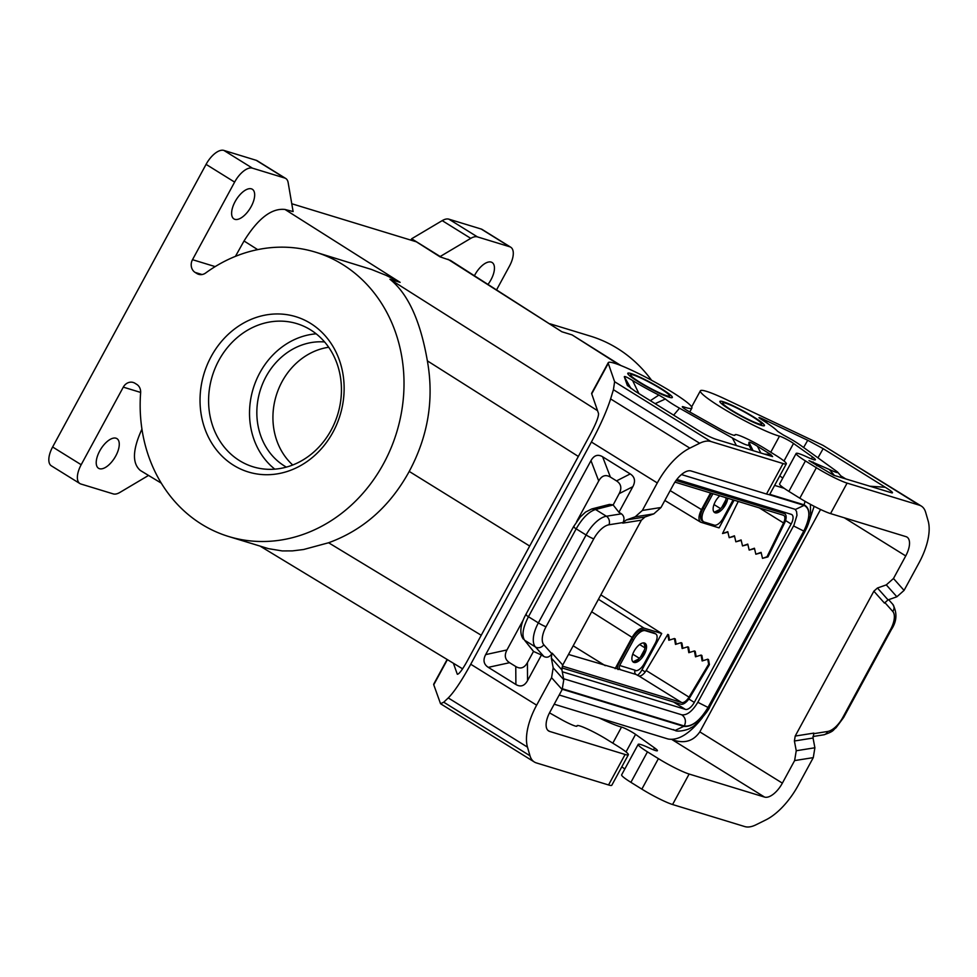 <?xml version="1.0" encoding="UTF-8"?>
<svg xmlns="http://www.w3.org/2000/svg" width="977" height="977" viewBox="0 0 977 977"><rect width="100%" height="100%" fill="white"/><g stroke="black" fill="none" stroke-linecap="round" stroke-linejoin="round"><path stroke-width="1.47" d="M400.13 282.353L386.062 275.331L371.468 269.457L315.522 252.164A148.663 130.259 -73 0 0 205.671 272.986A9.514 8.341 -73 0 1 198.636 274.317A9.514 8.341 -73 0 1 196.902 273.536L195.119 272.424A9.514 8.341 -73 0 1 192.506 259.687L234.627 182.101A19.027 8.94 121.8 0 1 252.42 168.154L284.747 178.034A19.027 8.94 -58.2 0 1 285.76 178.486A19.027 8.94 -58.2 0 1 288.142 182.577L293.112 211.569L285.003 209.469L400.13 282.353L389.921 279.239C407.946 293.613 420.428 320.822 427.364 360.855C434.203 399.227 428.158 436.084 409.229 471.427L529.681 546.045M235.445 256.353L244.03 240.989C257.989 218.469 271.643 207.954 285.003 209.469M784.165 488.317L774.614 485.398M779.805 475.933L782.785 478.058M702.463 717.582C689.75 733.739 678.282 740.871 668.036 738.991L554.203 704.209M785.996 566.416L730.1 669.367M807.979 524.954L814.134 506.294M235.103 201.628A17.439 8.195 -58.2 0 1 252.347 189.269A17.439 8.195 -58.2 0 1 253.898 199.967A17.439 8.195 -58.2 0 1 251.187 206.538A17.439 8.195 -58.2 0 1 233.93 218.909A17.439 8.195 -58.2 0 1 235.103 201.628M752.412 416.642A22.202 2.418 28.5 0 0 725.532 403.171A22.202 2.418 28.5 0 0 722.675 402.927A22.202 2.418 28.5 0 0 731.944 410.389A22.202 2.418 28.5 0 0 761.694 424.116A22.202 2.418 28.5 0 0 752.412 416.642M285.76 178.486L257.207 160.753A19.027 8.94 121.8 0 0 256.194 160.301L284.747 178.034M795.119 509.298L796.548 511.472L796.976 515.27L793.947 525.199L697.81 702.292C692.412 711.219 687.075 715.408 681.812 714.822L563.582 678.71M785.545 520.533L791.15 524.014A9.514 4.47 121.8 0 0 791.785 514.586A9.514 4.47 121.8 0 0 791.285 514.354L676.878 479.414M791.15 524.014L694.293 702.402A9.514 4.47 121.8 0 1 685.402 709.375L562.276 671.761M697.786 702.268L708.032 707.433C700.033 720.684 692.131 726.876 684.327 726.009C686.33 721.258 685.475 717.521 681.775 714.81M681.457 474.566L795.522 509.42L804.12 505.378L768.618 494.521M804.12 505.378C810.507 508.846 810.397 517.419 803.778 531.085L793.532 525.919M673.397 729.587L675.144 730.417L683.729 726.375C691.936 727.279 700.228 720.77 708.63 706.872L709.693 706.957C708.948 710.743 694.342 727.364 691.179 727.511C688.895 729.904 677.342 732.323 675.144 730.417L559.198 695.001M709.693 706.957L804.743 531.891L803.68 531.806C810.629 517.456 810.739 508.455 804.034 504.804L805.109 501.36M761.694 424.116L761.291 424.848A22.202 2.418 -151.5 0 1 760.924 425.044M599.17 717.948A47.58 5.19 -151.5 0 0 621.531 727.071A9.514 1.038 -151.5 0 1 635.563 734.374L654.529 747.881A15.229 1.661 -151.5 0 1 657.411 750.702A15.229 1.661 -151.5 0 1 650.193 748.419L648.704 747.723A22.202 2.418 -151.5 0 0 638.189 744.376A22.202 2.418 -151.5 0 0 647.458 751.85L630.91 782.333L641.852 789.123A25.378 2.772 28.5 0 0 672.579 804.523L744.779 826.579A38.066 17.867 121.8 0 0 755.978 824.796L765.797 819.935A50.743 23.827 -58.2 0 0 798.343 785.117L813.279 757.627L814.891 747.771L796.243 750.739L794.399 740.993L795.205 736.06L873.865 591.195L877.456 588.007L886.286 584.893L893.479 578.506L904.067 590.401L919.003 562.899A50.743 23.827 -58.2 0 0 928.15 520.936L925.646 512.302A38.066 17.867 -58.2 0 0 921.323 506.086A38.066 17.867 -58.2 0 0 919.296 505.17L847.096 483.114A25.378 2.772 28.5 0 1 816.369 467.714L805.427 460.924A22.202 2.418 -151.5 0 1 796.145 453.45L779.597 483.933A22.202 2.418 -151.5 0 0 788.879 491.394L799.821 498.197A25.378 2.772 28.5 0 0 830.548 513.597L905.984 536.642A19.027 8.94 -58.2 0 1 906.998 537.094A19.027 8.94 -58.2 0 1 905.728 555.937L844.323 517.798M783.994 460.997L793.519 443.448A9.514 1.038 28.5 0 0 779.499 436.145A47.58 5.19 -151.5 0 1 731.199 413.332A47.58 5.19 -151.5 0 1 700.375 390.812A47.58 5.19 -151.5 0 1 725.532 399.202L823.061 445.39L921.323 506.086M796.145 453.45A22.202 2.418 -151.5 0 1 806.672 456.796L808.15 457.48A15.229 1.661 -151.5 0 0 815.368 459.776A15.229 1.661 -151.5 0 0 812.498 456.955L793.519 443.448M758.946 417.704L762.658 420.244A41.229 4.494 28.5 0 1 777.582 431.309L783.444 435.058A22.202 2.418 28.5 0 1 800.236 445.06L837.509 471.964C838.62 473.32 835.885 472.489 829.326 469.473L808.993 460.607L833.735 475.274L891.94 492.897C893.637 492.97 891.427 491.101 885.296 487.279L823.159 448.675L818.018 457.724M762.658 420.244C757.639 417.032 757.944 416.739 763.587 419.365L807.735 440.273L823.159 448.675M722.296 404.075A22.202 2.418 -151.5 0 1 722.272 403.66L722.675 402.927M840.843 475.872L845.813 478.962M904.067 590.401L896.874 596.776L888.044 599.902L884.454 603.09L873.865 591.195M796.243 750.739L794.619 760.582L782.369 783.139A19.027 8.94 -58.2 0 1 764.576 797.085L672.029 739.601C683.949 743.986 693.218 741.409 699.813 731.871L820.558 509.481M893.479 578.506L905.728 555.937M814.891 747.771L813.047 738.026L813.853 733.104L795.205 736.06M647.458 751.85L658.4 758.64A25.378 2.772 28.5 0 0 689.127 774.04L764.576 797.085M256.194 160.301L223.88 150.421A19.027 8.94 121.8 0 0 206.074 164.368L52.624 446.99A19.027 8.94 121.8 0 0 51.354 465.834L79.906 483.566A19.027 8.94 121.8 0 0 80.92 484.018L113.247 493.898A19.027 8.94 121.8 0 0 119.902 492.42L148.528 475.433M310.601 323.411A81.201 71.138 -73 0 0 211.191 356.507A81.201 71.138 -73 0 0 233.576 465.272A81.201 71.138 -73 0 0 332.986 432.164A81.201 71.138 -73 0 0 310.601 323.411M52.624 446.99L81.176 464.722L123.297 387.136A9.514 8.341 107 0 1 133.214 382.471A9.514 8.341 107 0 1 134.948 383.253L136.731 384.364A9.514 8.341 -73 0 1 140.627 392.778A148.663 130.259 -73 0 0 228.655 536.507A148.663 130.259 -73 0 0 396.662 432.396A148.663 130.259 -73 0 0 315.522 252.164M328.687 347.262A66.607 58.364 -73 0 0 276.222 395.6A66.607 58.364 -73 0 0 292.721 465.003M324.596 341.962A66.607 58.364 -73 0 0 260.529 389.42A66.607 58.364 -73 0 0 284.356 465.919A66.607 58.364 -73 0 0 286.371 467.116M291.769 203.741L416.361 241.807L440.016 256.829L450.409 260.383L561.873 331.765L447.942 259.247M316.157 333.816A74.85 65.581 -73 0 0 259.809 372.86A74.85 65.581 -73 0 0 274.806 469.155M310.515 329.835A74.85 65.581 -73 0 0 296.886 323.643A74.85 65.581 -73 0 0 218.872 360.354A74.85 65.581 -73 0 0 239.512 460.619A74.85 65.581 -73 0 0 253.141 466.823A74.85 65.581 -73 0 0 331.154 430.1A74.85 65.581 -73 0 0 310.515 329.835M674.948 482.113L783.346 515.233A8.243 3.871 121.8 0 1 783.786 515.429A8.243 3.871 121.8 0 1 783.566 522.964L767.006 556.768L767.959 556.89L762.5 558.356L767.006 556.768M712.941 493.727L704.527 509.225A12.689 5.96 121.8 0 0 703.672 521.791A12.689 5.96 121.8 0 0 704.356 522.097L714.297 525.137A9.514 4.47 121.8 0 0 723.2 518.164L733.116 499.882M711.305 493.226L703.098 508.345A12.689 5.96 121.8 0 0 702.255 520.912L703.672 521.791M669.514 640.045L668.573 634.794L667.779 634.378L646.188 670.515A8.243 3.871 121.8 0 1 638.824 675.937L681.653 702.536A8.243 3.871 121.8 0 0 689.005 697.114L708.643 664.25L709.436 664.653L689.799 697.529A10.149 4.763 -58.2 0 1 680.749 704.197L561.86 667.877M681.653 702.536L562.276 666.07M682.838 648.325L681.897 643.074L681.103 642.658L682.154 648.533L687.759 646.798L688.809 652.673L694.415 650.938L695.477 656.813L701.083 655.066L702.133 660.953L707.739 659.206L708.643 664.25M689.493 652.465L688.553 647.214L687.759 646.798M667.779 634.378L668.83 640.265L674.435 638.518L675.486 644.405L681.103 642.658M676.169 644.185L675.229 638.934L674.435 638.518M696.161 656.605L695.209 651.341L694.415 650.938M702.817 660.733L701.877 655.482L701.083 655.066M709.436 664.653L708.533 659.622L707.739 659.206M637.48 675.376A9.514 4.47 121.8 0 0 641.962 669.892L661.71 633.511L643.977 628.089C640.069 627.686 636.112 630.776 632.107 637.395L591.659 611.785M661.71 633.511L600.843 594.871M81.176 464.722A19.027 8.94 121.8 0 0 79.906 483.566M624.816 768.984L621.799 766.835M630.91 782.333A22.202 2.418 -151.5 0 1 621.628 774.859L638.189 744.376M605.276 665.679L573.194 645.809M228.655 536.507L268.48 548.659L282.28 550.93L292.477 550.881L303.542 549.526L328.602 542.76C363.114 530.169 389.994 506.391 409.229 471.427M576.796 726.265L577.041 725.826A22.202 2.418 28.5 0 1 577.065 725.716A22.202 2.418 28.5 0 1 606.815 739.43L617.757 746.233A25.378 2.772 -151.5 0 1 628.358 754.769A25.378 2.772 -151.5 0 1 625.097 754.476L549.648 731.431A19.027 8.94 -58.2 0 1 548.634 730.967A19.027 8.94 -58.2 0 1 549.904 712.123L562.154 689.567L563.778 679.723L561.934 669.966L551.346 658.083L553.19 667.828L551.565 677.672L536.642 705.174L470.743 664.238C461.62 680.847 454.122 692.07 448.26 697.932L443.741 702.194L440.542 703.733L433.751 684.779A47.58 5.19 28.5 0 1 433.751 684.083L447.124 659.463M577.041 725.826L577.016 726.058A15.229 1.661 28.5 0 1 576.992 726.143A15.229 1.661 28.5 0 1 560.932 719.292L549.514 712.856M628.358 754.769L611.81 785.239A25.378 2.772 -151.5 0 1 608.549 784.958L625.097 754.476M608.549 784.958L536.336 762.903A38.066 17.867 -58.2 0 1 534.309 761.975A38.066 17.867 -58.2 0 1 529.986 755.758L527.482 747.136A50.743 23.827 -58.2 0 1 536.642 705.174M523.342 619.772L506.965 649.949L485.667 654.614C482.809 660.098 483.688 664.348 488.292 667.352L515.893 684.498C520.619 687.283 524.502 685.988 527.543 680.615L541.453 654.993L543.957 656.544C547.022 657.985 549.648 657.057 551.822 653.76L551.346 658.083M506.965 649.949C504.108 655.445 504.975 659.683 509.579 662.699L515.758 666.522C520.472 669.318 524.356 668.024 527.409 662.65L533.491 651.427L541.453 654.993M533.491 651.427L524.564 640.216C521.571 635.49 522.866 627.661 528.447 616.731L576.174 528.838C582.377 518.066 588.838 511.618 595.543 509.493L613.153 504.975L619.162 493.654C622.019 488.158 621.14 483.908 616.536 480.904L610.369 477.069C605.642 474.285 601.759 475.579 598.718 480.953L590.975 460.655C594.016 455.282 597.9 453.987 602.626 456.784L630.226 473.918L616.536 480.904M576.589 521.706L598.718 480.953M613.067 504.865L609.465 504.413L591.818 508.932L595.543 509.493L606.375 516.235A25.378 11.907 121.8 0 0 586.09 534.993L576.174 528.838C573.633 527.214 572.949 526.505 574.097 526.701M734.728 435.339L735.034 434.777A22.202 2.418 28.5 0 1 764.771 448.504L775.714 455.306A25.378 2.772 -151.5 0 1 786.326 463.831A25.378 2.772 -151.5 0 1 783.053 463.55L710.853 441.494A38.066 17.867 121.8 0 0 699.666 443.265L689.835 448.125A50.743 23.827 -58.2 0 0 657.289 482.943L642.365 510.446L635.172 516.833L626.342 519.947L623.07 522.536C624.669 518.872 624.132 515.978 621.433 513.841L618.929 512.29L613.153 504.975M561.934 669.966L562.74 665.044L641.401 520.179L622.752 523.135M630.226 473.918C634.83 476.923 635.709 481.172 632.852 486.668L618.929 512.29M485.667 654.614L590.975 460.655M683.363 407.922L683.9 406.945A47.58 5.19 28.5 0 0 691.887 408.081A47.58 5.19 28.5 0 0 652.551 380.81A47.58 5.19 28.5 0 0 608.256 362.675A47.58 5.19 28.5 0 0 608.268 363.383L614.618 381.714L613.422 389.701L610.613 398.921C606.839 410.804 600.44 425.166 591.403 442.019L470.743 664.238M786.326 463.831L769.778 494.313A25.378 2.772 -151.5 0 1 766.505 494.032L691.069 470.975A19.027 8.94 -58.2 0 0 673.263 484.922L661.014 507.49L653.821 513.865L644.991 516.992L641.401 520.179M608.256 362.675L591.708 393.157A47.58 5.19 28.5 0 0 591.72 393.853L598.522 413.491C598.718 416.642 596.117 423.359 590.719 433.641L467.348 660.843C462.341 669.831 458.995 674.289 457.321 674.252L453.401 663.273M683.9 406.945A9.514 1.038 28.5 0 0 682.3 406.713A9.514 1.038 28.5 0 0 688.98 411.512L718.889 428.353A15.229 1.661 28.5 0 0 734.96 435.217A15.229 1.661 28.5 0 0 734.985 435.131L734.765 435.339M631.02 388.553L624.315 376.829C624.242 375.901 627.002 377.122 632.583 380.505A41.229 4.494 28.5 0 0 658.889 395.05L665.398 398.995A22.202 2.418 28.5 0 0 679.528 408.191L732.359 437.952C742.96 443.9 748.443 446.196 748.785 444.865L748.956 442.386C749.176 441.616 752.021 442.911 757.468 446.269L770.792 454.549L764.441 454.11M624.315 376.829L627.344 385.414L635.148 391.24L697.273 429.831C705.15 434.692 711.549 437.904 716.483 439.455L772.624 456.613L770.792 454.549M630.556 374.789A22.202 2.418 28.5 0 0 639.837 382.251A22.202 2.418 28.5 0 0 666.729 395.722A22.202 2.418 28.5 0 0 669.587 395.966A22.202 2.418 28.5 0 0 660.305 388.504A22.202 2.418 28.5 0 0 630.556 374.789L630.153 375.522A22.202 2.418 28.5 0 0 630.189 375.937M668.818 396.906A22.202 2.418 28.5 0 0 669.184 396.711L669.587 395.966M99.703 450.995A17.439 8.195 121.8 0 0 96.992 457.566A17.439 8.195 121.8 0 0 98.543 468.276A17.439 8.195 121.8 0 0 115.787 455.905A17.439 8.195 121.8 0 0 116.947 438.636A17.439 8.195 121.8 0 0 99.703 450.995M141.946 429.111C132.518 449.652 132.017 463.464 140.432 470.523L161.303 483.163M715.762 512.192A11.101 5.215 121.8 0 0 719.121 510.544L714.553 512.046A11.101 5.215 -58.2 0 1 713.967 511.985M724.507 504.01A11.101 5.215 121.8 0 0 725.606 501.665L723.114 506.269A11.101 5.215 121.8 0 0 724.507 504.01M727.743 498.246A11.101 5.215 -58.2 0 1 725.569 504.682A11.101 5.215 -58.2 0 1 714.602 512.546A11.101 5.215 -58.2 0 1 715.335 501.555A11.101 5.215 -58.2 0 1 719.78 495.815M726.265 497.794A11.101 5.215 -58.2 0 1 725.74 500.077L725.606 501.665M723.114 506.269L721.832 507.283A11.101 5.215 -58.2 0 1 719.793 509.457L719.121 510.544M727.889 532.099L722.54 533.527L727.78 531.683L729.196 537.668L734.448 535.811L735.852 541.808L741.201 540.379M738.246 501.457L722.54 533.527M676.047 480.513L784.25 513.572A10.149 4.763 -58.2 0 1 784.787 513.817A10.149 4.763 -58.2 0 1 784.519 523.086L767.959 556.89M734.545 536.239L729.196 537.668M761.193 552.787L755.844 554.215L761.095 552.371L762.5 558.356M754.525 548.647L749.176 550.075L754.427 548.231L755.844 554.215M747.869 544.519L742.52 545.935L747.771 544.091L749.176 550.075M735.852 541.808L741.103 539.951L742.52 545.935M410.902 240.147L411.647 238.779L442.202 220.631A19.027 8.94 -58.2 0 1 448.87 219.166L481.197 229.033A19.027 8.94 -58.2 0 1 482.211 229.497L510.751 247.23A19.027 8.94 -58.2 0 1 509.493 266.074L496.609 289.79M651.598 380.297A148.663 130.259 -73 0 0 590.389 336.125L550.051 323.814M619.21 364.897L572.082 334.891L620.993 365.581M665.398 398.995L655.127 403.66M658.889 395.05L650.34 400.68M638.909 393.584L632.583 380.505M510.751 247.23A19.027 8.94 -58.2 0 0 509.738 246.766L477.423 236.886A19.027 8.94 121.8 0 0 470.755 238.364L442.202 220.631M734.106 500.187L719.06 527.885L700.68 522.182C698.164 519.984 698.445 515.795 701.498 509.591L710.523 492.982M615.119 668.695L632.107 637.395M618.038 669.587A5.08 4.445 -73 0 1 618.246 664.616L632.095 639.129A12.689 5.96 -58.2 0 1 643.953 629.823L653.894 632.864A9.514 4.47 -58.2 0 1 654.407 633.096L655.836 633.975A9.514 4.47 -58.2 0 1 655.201 643.403L644.209 663.627A9.514 4.47 -58.2 0 1 635.319 670.601L635.038 670.515M411.647 238.779L440.187 256.511L470.755 238.364M645.492 646.139A11.101 5.215 121.8 0 0 644.637 643.196L645.076 647.079L643.867 642.927M641.877 655.897L640.594 656.898L644.502 649.705L641.877 655.897A11.101 5.215 121.8 0 0 643.269 653.637A11.101 5.215 121.8 0 0 644.368 651.293M721.832 507.283L725.74 500.077M714.553 512.046L719.793 509.457M638.555 659.072L637.883 660.159L633.316 661.673L638.555 659.072A11.101 5.215 121.8 0 0 640.594 656.898M634.525 661.82A11.101 5.215 121.8 0 0 637.883 660.159M568.492 654.443L620.554 669.746A3.175 2.784 107 0 1 619.674 665.496L633.511 640.008A12.689 5.96 -58.2 0 1 645.382 630.715L655.323 633.755A9.514 4.47 -58.2 0 1 655.836 633.975M634.097 651.171A11.101 5.215 121.8 0 0 633.365 662.162A11.101 5.215 121.8 0 0 644.332 654.297A11.101 5.215 121.8 0 0 645.076 643.306A11.101 5.215 121.8 0 0 634.097 651.171M644.502 649.705A11.101 5.215 121.8 0 0 645.076 647.079M620.554 669.746L636.051 674.484A3.175 2.784 107 0 1 635.172 670.234L619.674 665.496M636.051 674.484L638.824 675.937M488.048 284.331A17.439 8.195 121.8 0 0 490.955 279.788A17.439 8.195 121.8 0 0 493.678 273.218A17.439 8.195 121.8 0 0 492.127 262.52A17.439 8.195 121.8 0 0 474.871 274.879A17.439 8.195 121.8 0 0 474.456 275.685M726.192 498.221L724.751 497.33M720.611 508.663L713.992 504.547M639.373 658.278L632.754 654.175M644.954 647.849L639.63 644.539M257.672 249.624L244.03 240.989M215.172 266.611L192.506 259.687M684.327 726.009L562.544 688.809M803.778 531.085L708.032 707.433M804.034 504.804L769.766 494.338M562.312 689.273L683.729 726.375M708.63 706.872L803.68 531.806M770.768 452.229L779.499 436.145M788.879 491.394L805.427 460.924M811.435 458.897L812.498 456.955M761.217 425.337A25.378 2.772 -151.5 0 1 730.491 409.949A25.378 2.772 -151.5 0 1 723.151 401.694A25.378 2.772 -151.5 0 1 753.878 417.094A25.378 2.772 -151.5 0 1 761.217 425.337M919.296 505.17L823.061 445.39M763.587 419.365L767.812 423.591M807.735 440.273L803.631 447.478M869.42 486.18L885.296 487.279M817.09 465.858L813.084 461.974M834.456 475.494L829.326 469.473M886.286 584.893L896.874 596.776M782.369 783.139L699.813 731.871M813.279 757.627L794.619 760.582M794.399 740.993L813.047 738.026M877.456 588.007L888.044 599.902M891.378 629.579A6.338 0.696 28.5 0 1 890.56 629.506A19.027 8.94 121.8 0 0 892.783 611.468A6.338 5.544 -41.7 0 0 892.758 604.287C897.387 612.799 896.923 621.225 891.378 629.579L843.652 717.472L835.994 727.804C832.599 730.1 834.908 731.077 823.855 734.789L812.937 736.524M890.56 629.506L842.833 717.411A6.338 0.696 28.5 0 0 843.652 717.472M823.855 734.789A6.338 5.19 81 0 0 827.617 731.48A19.027 8.94 121.8 0 0 842.833 717.411M827.617 731.48L813.572 733.703M892.783 611.468L884.808 602.504M672.579 804.523L689.127 774.04M641.852 789.123L658.4 758.64M206.074 164.368L234.627 182.101M578.335 456.442L427.364 360.855M597.545 410.682L389.921 279.239M703.098 508.345L704.527 509.225M202.044 274.537L195.119 272.424M200.517 274.635L196.902 273.536M223.88 150.421L252.42 168.154M646.188 670.515L689.005 697.114M643.977 628.089L598.449 599.28M123.297 387.136L140.651 392.436M635.563 734.374L626.037 751.924M654.529 747.881L653.479 749.835M621.531 727.071L612.799 743.155M847.096 483.114L830.548 513.597M816.369 467.714L799.821 498.197M673.483 701.974L685.402 709.375M641.962 669.892L645.247 671.932M688.834 699.007L694.293 702.402M328.602 542.76L481.246 635.27M527.482 747.136L448.26 697.932M529.986 755.758L443.741 702.194M563.778 679.723L553.19 667.828M533.613 651.476L524.564 640.216L535.408 646.945A6.338 5.544 138.3 0 0 543.823 644.783A19.027 8.94 121.8 0 1 546.045 626.733A6.338 0.696 -151.5 0 1 538.364 622.886A25.378 11.907 121.8 0 0 535.408 646.945L543.957 656.544M543.823 644.783L551.822 653.76M527.543 680.615L527.409 662.65M515.893 684.498L515.758 666.522M509.579 662.699L488.292 667.352M621.433 513.841L606.375 516.235A6.338 5.19 -99 0 1 608.989 524.771A19.027 8.94 121.8 0 0 593.772 538.84A6.338 0.696 -151.5 0 1 586.09 534.993L538.364 622.886L528.447 616.731C525.919 615.107 525.223 614.399 526.371 614.606M523.281 639.068C518.189 631.814 522.158 621.067 525.797 614.594L573.523 526.701L580.167 517.114L585.589 512.058L591.818 508.932M608.989 524.771L623.07 522.536M546.045 626.733L593.772 538.84M562.74 665.044L552.152 653.161M632.852 486.668L619.162 493.654M610.369 477.069L602.626 456.784M614.618 381.714L710.853 441.494M613.422 389.701L699.666 443.265M783.053 463.55L766.505 494.032M591.72 393.853L608.268 363.383M631.044 373.556A25.378 2.772 28.5 0 0 638.372 381.799A25.378 2.772 28.5 0 0 669.098 397.199A25.378 2.772 28.5 0 0 661.771 388.956A25.378 2.772 28.5 0 0 631.044 373.556M562.154 689.567L551.565 677.672M549.648 731.431L547.779 730.259M784.25 513.572L779.951 510.898M759.276 507.881L783.566 522.964M642.365 510.446L661.014 507.49M447.405 659.634L433.751 684.779M689.835 448.125L610.613 398.921M657.289 482.943L591.403 442.019M644.991 516.992L626.342 519.947M635.172 516.833L653.821 513.865M748.956 442.386L753.072 450.629M751.618 450.189L748.785 444.865M732.359 437.952L736.402 445.536M679.528 408.191L673.629 415.152M627.613 385.768L627.185 385.121M757.468 446.269L760.827 452.998M477.423 236.886L448.87 219.166M509.738 246.766L481.197 229.033M655.323 633.755L653.894 632.864M645.382 630.715L643.953 629.823M633.511 640.008L632.095 639.129M561.873 331.765L572.082 334.891M701.498 509.591L670.173 490.613M810.397 504.315L810.617 515.526L807.344 526.505L804.743 531.891M691.643 406.884L700.375 390.812M760.717 425.068L760.057 424.812C758.653 424.8 742.422 417.374 732.127 410.902C721.148 403.977 722.211 403.782 722.186 403.953L722.406 404.258M842.65 477.997L837.509 471.964M892.758 604.287L888.655 599.683M462.585 668.83L260.114 546.131M534.309 761.975L440.542 703.733M689.774 411.952L691.887 408.081M630.299 376.121L630.08 375.815C625.133 373.739 657.814 394.329 667.95 396.674L668.61 396.931M784.787 513.817L780.244 510.983M664.836 500.456L700.68 522.182"/></g></svg>
